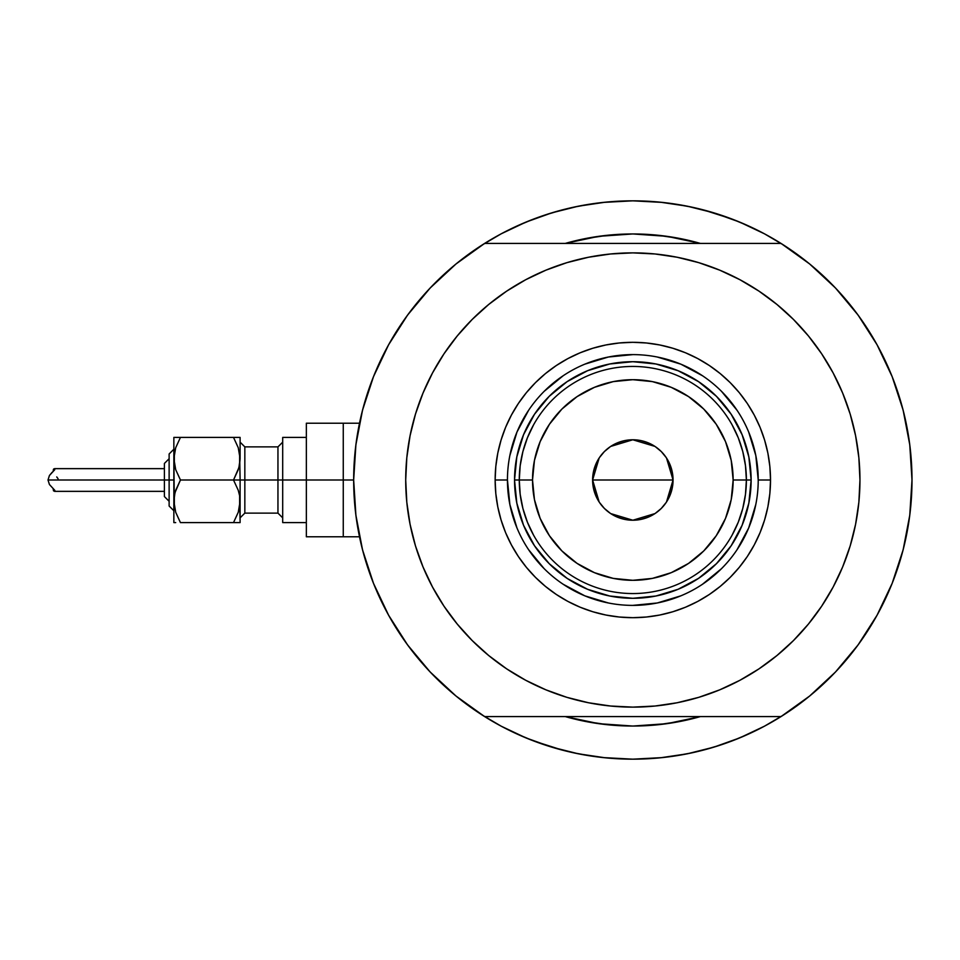 <?xml version="1.0" encoding="UTF-8"?>
<svg xmlns="http://www.w3.org/2000/svg" width="960" height="960" viewBox="0 0 960 960"><rect width="100%" height="100%" fill="white"/><g stroke="black" fill="none" stroke-linecap="round" stroke-linejoin="round"><path stroke-width="1.44" d="M353.664 480L343.26 480L343.26 536.784L343.26 480L353.664 480A279.168 279.168 0 0 1 781.032 243.42A279.168 279.168 0 0 1 632.832 759.168A279.168 279.168 0 0 1 353.664 480L355.896 515.196L362.532 549.828L373.5 583.344L388.596 615.204L407.58 644.916L430.176 672L455.988 696.012L484.632 716.58A279.168 279.168 0 0 1 484.632 243.42L455.988 263.988L430.176 288L407.58 315.084L388.596 344.796L373.5 376.656L362.532 410.172L355.896 444.804L353.664 480M904.2 414.444L902.832 409.02A279.168 279.168 0 0 1 903.18 410.388L904.2 414.444M904.764 416.844L905.328 419.304M903.732 412.548L903.924 413.328M565.248 243.42A246.048 246.048 0 0 1 700.416 243.42L680.832 238.68L656.952 235.14L632.832 233.952L608.712 235.14L584.832 238.68L565.248 243.42L598.716 236.328L632.832 233.952L666.948 236.328L700.416 243.42A246.048 246.048 0 0 0 565.248 243.42M764.436 726.204L783.912 714.756L764.436 726.204A279.168 279.168 0 0 1 755.496 730.776A279.168 279.168 0 0 0 764.484 726.18L739.668 737.916L713.868 747.144L687.3 753.804L660.192 757.824L632.832 759.168L605.472 757.824L578.364 753.804L551.796 747.144L525.996 737.916L501.228 726.204L481.752 714.756M697.272 242.544L696.48 242.328M670.368 236.832L665.616 236.148M600.984 236.028L598.056 236.424M568.548 242.496L567.516 242.784M835.488 288L809.676 263.988L835.488 288L858.084 315.084L877.068 344.796L892.164 376.656L903.132 410.172L909.768 444.804L912 480A279.168 279.168 0 0 1 781.032 716.58L809.676 696.012L835.488 672L858.084 644.916L877.068 615.204L892.164 583.344L903.132 549.828L909.768 515.196L912 480A279.168 279.168 0 0 0 911.652 466.128M911.652 466.104A279.168 279.168 0 0 0 910.668 452.796M910.668 452.784A279.168 279.168 0 0 0 910.668 452.724A279.168 279.168 0 0 0 908.34 434.964A279.168 279.168 0 0 0 908.34 434.916M908.328 434.904A279.168 279.168 0 0 0 907.452 429.792M501.228 233.796L481.752 245.244L501.228 233.796L525.996 222.084L551.796 212.856L578.364 206.196L605.472 202.176L632.832 200.832A279.168 279.168 0 0 1 632.868 200.832A279.168 279.168 0 0 0 632.796 200.832L660.192 202.176L687.3 206.196L713.868 212.856L739.668 222.084L764.436 233.796L783.912 245.244M510.168 229.224A279.168 279.168 0 0 0 501.18 233.82M355.5 448.068L356.784 438.36M361.128 415.896L363.744 405.672M371.436 381.996L374.1 375.156L371.436 381.996M387.744 346.332L391.524 339.624M404.796 318.96L411.06 310.44M425.736 292.8L432.348 285.732M455.736 264.204L456.396 263.664M809.268 263.664L809.94 264.204M833.316 285.732L839.928 292.8M854.604 310.44L860.868 318.96M874.14 339.624L877.92 346.332L874.14 339.624M891.564 375.156L894.228 381.996M901.92 405.672L904.536 415.896M908.88 438.36L910.164 448.068M910.164 511.932L908.88 521.64M904.536 544.104L901.92 554.328M894.228 578.004L891.564 584.844L894.228 578.004M877.92 613.668L874.14 620.376M860.868 641.04L854.604 649.56M839.928 667.2L833.316 674.268M809.94 695.796L809.268 696.336M456.396 696.336L455.736 695.796M432.348 674.268L425.736 667.2M411.06 649.56L404.796 641.04M391.524 620.376L387.744 613.668L391.524 620.376M374.1 584.844L371.436 578.004M363.744 554.328L361.128 544.104M356.784 521.64L355.5 511.932M565.248 716.58L584.832 721.32L608.712 724.86L632.832 726.048L656.952 724.86L680.832 721.32L700.416 716.58A246.048 246.048 0 0 1 565.248 716.58A246.048 246.048 0 0 0 700.416 716.58L666.948 723.672L632.832 726.048L598.716 723.672L565.248 716.58M544.776 744.912L562.608 750.192L533.64 740.952L516.636 733.836M720.888 215.088L703.056 209.808L732.024 219.048L749.028 226.164M567.516 717.216L568.548 717.504M598.056 723.576L600.984 723.972M665.616 723.852L670.368 723.168M696.48 717.672L697.404 717.42M691.992 207.168L672.144 203.616M662.532 202.416L632.832 200.832L603.132 202.416L632.832 200.832L662.532 202.416M593.52 203.616L573.684 207.168M562.608 209.808L544.776 215.088L562.608 209.808M533.64 219.048L516.636 226.164M573.684 752.832L593.52 756.384M603.132 757.584L632.832 759.168L662.532 757.584L632.832 759.168L603.132 757.584M672.144 756.384L691.992 752.832M703.056 750.192L720.888 744.912L703.056 750.192M732.024 740.952L749.028 733.836M904.368 544.812L905.328 540.66M902.832 550.98L904.2 545.544M359.496 536.784L343.26 536.784L343.26 423.216L343.26 480L343.26 423.216L306.348 423.216L306.348 480L277.956 480L277.956 446.88L282.696 442.152M501.18 726.18A279.168 279.168 0 0 0 510.168 730.776M764.484 233.82A279.168 279.168 0 0 0 755.496 229.224M758.22 480.036L758.22 480A125.388 125.388 0 0 0 632.832 354.612A125.388 125.388 0 0 0 507.444 480L495.144 480A137.688 137.688 0 0 1 632.832 342.312A137.688 137.688 0 0 1 770.52 480L758.22 480A125.388 125.388 0 0 1 632.832 605.388A125.388 125.388 0 0 1 507.444 480A125.388 125.388 0 0 1 632.832 354.612A125.388 125.388 0 0 1 758.22 480L755.808 455.532L748.68 432.012M571.668 261.276L588.528 257.244L566.904 262.656L545.916 270.168L525.768 279.696L506.652 291.156L488.748 304.44L472.236 319.404L457.272 335.916L443.988 353.82L432.528 372.936L423 393.084L415.488 414.072L410.076 435.696L406.812 457.74L405.708 480A227.124 227.124 0 0 1 632.832 252.876A227.124 227.124 0 0 1 859.956 480A227.124 227.124 0 0 1 632.832 707.124A227.124 227.124 0 0 1 405.708 480L406.2 465.144M781.032 243.42L484.632 243.42L781.032 243.42L809.676 263.988M430.176 672L455.988 696.012M484.632 716.58L781.032 716.58L484.632 716.58M443.988 353.82L452.64 341.736M491.64 302.1L506.556 291.216M588.528 257.244L610.572 253.98L588.528 257.244M632.832 252.876L655.092 253.98L632.832 252.876L610.572 253.98M658.788 254.364L677.136 257.244L655.092 253.98M680.784 258L693.996 261.276M762.084 293.244L775.824 303.54M815.256 344.7L821.676 353.82L808.404 335.916L793.428 319.404L776.916 304.44L759.012 291.156L739.896 279.696L719.748 270.168L698.76 262.656L677.136 257.244M693.996 698.724L677.136 702.756L698.76 697.344L719.748 689.832L739.896 680.304L759.012 668.844L776.916 655.56L793.428 640.596L808.404 624.084L821.676 606.18L833.136 587.064L842.664 566.916L850.176 545.928L855.588 524.304L858.864 502.26L859.956 480L859.464 494.856M821.676 606.18L813.024 618.264M774.024 657.9L759.108 668.784M677.136 702.756L655.092 706.02L677.136 702.756M632.832 707.124L610.572 706.02L632.832 707.124L655.092 706.02M606.876 705.636L588.528 702.756L610.572 706.02M584.88 702L571.668 698.724M503.58 666.756L489.84 656.46M450.408 615.3L443.988 606.18L457.272 624.084L472.236 640.596L488.748 655.56L506.652 668.844L525.768 680.304L545.916 689.832L566.904 697.344L588.528 702.756M859.956 480L858.864 457.74L855.588 435.696L850.176 414.072L842.664 393.084L833.136 372.936L821.676 353.82M405.708 480L406.812 502.26L410.076 524.304L415.488 545.928L423 566.916L432.528 587.064L443.988 606.18M507.444 479.964L507.444 480A125.388 125.388 0 0 0 632.832 605.388A125.388 125.388 0 0 0 758.22 480L770.52 480A137.688 137.688 0 0 1 632.832 617.688A137.688 137.688 0 0 1 495.144 480L495.804 466.5L497.784 453.132L501.072 440.028L505.62 427.308L511.404 415.092L518.352 403.5L526.392 392.652L535.476 382.632L545.484 373.56L556.332 365.52L567.924 358.572L580.14 352.788L592.86 348.24L605.976 344.952L619.332 342.972L632.832 342.312L646.332 342.972L659.7 344.952L672.804 348.24L685.524 352.788L697.74 358.572L709.332 365.52L720.18 373.56L730.2 382.632L739.272 392.652L747.324 403.5L754.26 415.092L760.044 427.308L764.592 440.028L767.88 453.132L769.86 466.5L770.52 480L769.86 493.5L767.88 506.868L764.592 519.972L760.044 532.692L754.26 544.908L747.324 556.5L739.272 567.348L730.2 577.368L720.18 586.44L709.332 594.48L697.74 601.428L685.524 607.212L672.804 611.76L659.7 615.048L646.332 617.028L632.832 617.688L619.332 617.028L605.976 615.048L592.86 611.76L580.14 607.212L567.924 601.428L556.332 594.48L545.484 586.44L535.476 577.368L526.392 567.348L518.352 556.5L511.404 544.908L505.62 532.692L501.072 519.972L497.784 506.868L495.804 493.5L495.144 480L507.444 480L509.856 504.468L516.984 527.988M596.724 236.616L602.388 235.848M663.276 235.848L671.592 237.024M668.94 723.384L663.276 724.152M602.388 724.152L594.072 722.976M523.56 525.3L525.084 528.828M567.108 578.352L549.192 563.64L534.48 545.724L523.548 525.264L516.816 503.076L514.536 480L516.816 456.924L523.548 434.736L534.48 414.276L549.192 396.36L567.108 381.648L587.568 370.716L609.756 363.984L632.832 361.704L655.908 363.984L678.096 370.716L698.556 381.648L716.472 396.36L731.184 414.276L742.116 434.736L748.848 456.924L751.128 480L748.848 503.076L742.116 525.264L731.184 545.724L716.472 563.64L698.556 578.352L678.096 589.284L655.908 596.016L632.832 598.296L609.756 596.016L587.568 589.284L567.528 578.628M698.556 578.352L681.66 587.748M742.104 434.7L740.58 431.172M587.532 370.728L584.004 372.252M528.552 549.624L544.164 568.668M563.136 584.232L584.844 595.848L608.376 602.976M632.796 605.388L657.3 602.976L680.82 595.848M702.456 584.28L721.5 568.668M737.064 549.696L748.68 527.988L755.808 504.468M737.112 410.376L721.5 391.332M702.528 375.768L680.82 364.152L657.3 357.024M632.868 354.612L608.376 357.024L584.844 364.152M563.208 375.72L544.164 391.332M528.6 410.304L516.984 432.012L509.856 455.532M738.276 522.168L732.084 535.176L738.276 522.168L742.764 508.5L745.476 494.364L746.388 480L733.14 480A100.308 100.308 0 0 1 632.832 580.308A100.308 100.308 0 0 1 532.524 480L519.276 480A113.556 113.556 0 0 0 632.832 593.556A113.556 113.556 0 0 0 746.388 480A113.556 113.556 0 0 1 632.832 593.556A113.556 113.556 0 0 1 519.276 480L514.536 480A118.296 118.296 0 0 0 632.832 598.296A118.296 118.296 0 0 0 751.128 480L746.388 480L745.476 465.636L742.764 451.5L738.276 437.832L732.084 424.824M666.504 458.004L673.056 480L672.276 487.848L669.984 495.396L666.276 502.344L661.272 508.44L655.176 513.444L648.228 517.152L640.68 519.444L632.832 520.224L624.984 519.444L617.436 517.152L610.488 513.444L604.392 508.44L599.388 502.344L595.68 495.396L593.388 487.848L592.608 480A40.224 40.224 0 0 1 632.832 439.776A40.224 40.224 0 0 1 673.056 480L592.608 480L599.172 457.992M599.64 457.284L604.008 451.956M604.776 451.188L610.284 446.7M610.668 446.436L632.808 439.776L654.96 446.412M655.38 446.7L660.9 451.188M661.668 451.956L666.024 457.284M527.4 437.832L533.58 424.824L527.4 437.832L522.912 451.5L520.188 465.636L519.276 480A113.556 113.556 0 0 1 632.832 366.444A113.556 113.556 0 0 1 746.388 480L751.128 480A118.296 118.296 0 0 1 632.832 598.296A118.296 118.296 0 0 1 514.536 480A118.296 118.296 0 0 1 632.832 361.704A118.296 118.296 0 0 1 751.128 480A118.296 118.296 0 0 0 632.832 361.704A118.296 118.296 0 0 0 514.536 480L519.276 480L520.188 494.364L522.912 508.5L527.4 522.168L533.58 535.176M567.108 381.648L587.568 370.716M731.184 414.276L742.116 434.736M534.48 545.724L523.548 525.264M520.188 465.636L519.276 480L520.188 494.364L522.912 508.5M745.476 494.364L746.388 480L745.476 465.636L742.764 451.5M733.14 480L731.22 460.428L725.508 441.612L716.244 424.272L703.764 409.068L688.56 396.6L671.22 387.324L652.404 381.612L632.832 379.692L613.26 381.612L594.444 387.324L577.104 396.6L561.9 409.068L549.432 424.272L540.156 441.612L534.444 460.428L532.524 480L534.444 499.572L540.156 518.388L549.432 535.728L561.9 550.932L577.104 563.4L594.444 572.676L613.26 578.388L632.832 580.308L652.404 578.388L671.22 572.676L688.56 563.4L703.764 550.932L716.244 535.728L725.508 518.388L731.22 499.572L733.14 480L746.388 480A113.556 113.556 0 0 0 632.832 366.444A113.556 113.556 0 0 0 519.276 480L532.524 480A100.308 100.308 0 0 1 632.832 379.692A100.308 100.308 0 0 1 733.14 480M599.16 501.996L592.608 480L593.388 472.152L595.68 464.604L599.388 457.656L604.392 451.56L610.488 446.556L617.436 442.848L624.984 440.556L632.832 439.776L640.68 440.556L648.228 442.848L655.176 446.556L661.272 451.56L666.276 457.656L669.984 464.604L672.276 472.152L673.056 480L666.492 502.008M632.832 480L673.056 480A40.224 40.224 0 0 1 632.832 520.224A40.224 40.224 0 0 1 592.608 480L632.832 480M666.024 502.716L661.656 508.044M660.9 508.812L655.38 513.3M654.996 513.564L632.856 520.224L610.704 513.588M610.284 513.3L604.776 508.812M604.008 508.044L599.64 502.716M180.24 522.216L175.716 512.292L173.856 501.288L173.856 522.588L175.704 522.588L173.856 522.588L175.704 522.588L173.856 522.588L173.856 480L48 480L49.44 484.512L54.744 490.272L54.924 491.28L53.556 490.872L53.22 489.276M238.26 522.588L233.52 522.588L240.108 522.588L239.628 495.732L239.628 506.844L238.272 512.232L233.52 522.588L238.26 512.244L233.52 522.588L240.108 522.588L238.26 522.588L240.108 522.588L240.108 480L233.52 480L238.248 490.296L239.628 495.78L238.248 490.296L233.52 480L238.26 469.668L233.52 480L240.108 480L239.628 453.156L239.628 464.268L238.272 469.644L233.52 480L180.444 480L175.716 469.704L173.856 458.712L174.348 464.268L174.336 453.156L175.692 447.768L180.444 437.412L175.704 447.744M238.26 490.332L233.52 480L238.248 469.704M239.628 437.412L233.52 437.412L238.248 447.708L240.108 458.712L240.108 437.412L233.52 437.412L238.248 447.708L240.108 458.712L240.108 437.412M238.272 447.768L233.52 437.412L173.856 437.412L175.704 437.412L173.856 437.412L173.856 458.712L173.856 437.412L180.444 437.412L175.704 447.756L180.444 437.412L174.348 437.412M238.872 467.664L233.52 480L180.444 480L175.704 490.332L180.444 480L175.716 469.704L173.856 458.712L174.348 506.844L174.336 495.744L175.692 490.356L180.444 480L175.716 469.704M238.848 510.324L239.004 509.724M175.104 467.664L175.704 469.668L175.104 467.664M175.104 492.336L180.444 480L175.716 490.296M175.116 449.676L174.96 450.276M238.956 467.316L240.108 458.712L239.628 464.22M174.96 492.864L173.856 501.288L174.336 495.78M53.184 471.288L53.436 469.296L54.624 468.648L54.744 469.728L49.44 475.488L48 480L164.4 480L164.4 496.56L169.128 501.288L164.4 496.56M306.348 423.216L306.348 536.784L306.348 480L343.26 480L282.696 480L282.696 522.588L282.696 437.412L282.696 480L244.836 480L277.956 480L277.956 513.12L277.956 446.88L244.836 446.88L244.836 480L240.108 480L239.628 453.192M169.128 505.524L169.128 480L169.128 506.028L173.856 510.756L169.128 506.028M164.4 468.648L54.576 468.648L54.744 469.728L49.44 475.488L48 480L49.44 484.512L54.744 490.272L54.636 491.352L53.508 490.8L53.184 488.7M240.108 442.152L244.836 446.88L244.836 513.12L240.108 517.848M238.992 509.784L240.108 501.288L240.108 480L244.836 480L244.836 513.12L277.956 513.12L282.696 517.848M306.348 536.784L343.26 536.784L343.26 423.216L359.496 423.216M175.716 512.292L180.444 522.588L233.52 522.588L238.248 512.292L233.52 522.588L180.444 522.588L175.716 512.292L173.856 501.288L174.336 506.808M53.22 470.736L53.892 468.852M164.4 496.248L164.4 463.752M164.4 463.44L169.128 458.712L164.4 463.44L164.4 480L169.128 480L169.128 454.476M169.128 453.972L173.856 449.244L169.128 453.972L169.128 480L173.856 480L173.856 458.712L175.692 447.768M174.972 450.216L173.856 458.712L174.336 464.22M175.716 447.708L180.444 437.412L233.52 437.412L238.248 447.708M239.628 495.78L240.108 501.288L238.272 512.232M238.956 509.904L239.628 506.844M175.008 450.096L174.336 453.156M58.056 478.704L56.748 476.94M54.624 468.648L54.744 469.728M52.26 472.164L49.44 475.488M54.744 490.272L55.08 491.064M164.4 491.352L54.576 491.352M306.348 522.588L282.696 522.588M306.348 437.412L282.696 437.412"/></g></svg>
